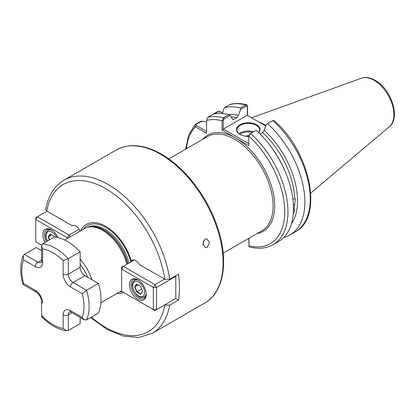 <?xml version="1.0" encoding="UTF-8"?>
<svg xmlns="http://www.w3.org/2000/svg" width="415" height="415" viewBox="0 0 415 415"><rect width="100%" height="100%" fill="white"/><g stroke="black" fill="none" stroke-linecap="round" stroke-linejoin="round"><path stroke-width="0.62" d="M292.316 220.412L292.098 221.371M292.902 199.278L294.738 198.681L295.387 198.925L294.697 204.196L293.218 205.487M293.478 209.71L294.858 209.974L293.296 214.15M202.878 244.658A4.534 3.356 98.9 0 0 203.454 240.84M205.01 239.139L206.831 238.775L209.559 242.573L207.204 247.361L205.425 247.734L202.8 243.958L205.01 239.139M248.793 136.374A11.786 6.806 180 0 1 239.922 134.387L239.922 134.387A11.786 6.806 180 0 1 239.922 124.765A11.786 6.806 180 0 1 256.589 124.765A11.786 6.806 180 0 1 258.732 132.696M258.623 132.593A11.33 6.541 0 0 0 259.588 129.947A11.33 6.541 0 0 0 256.268 125.32A11.33 6.541 0 0 0 243.921 123.903A11.33 6.541 0 0 0 236.924 129.947A11.33 6.541 0 0 0 240.088 134.481M245.664 136.213A4.155 2.402 180 0 1 248.876 135.715M80.007 231.108A6.801 3.927 -120 0 0 72.48 225.687A6.801 3.927 -120 0 0 72.293 225.807L46.745 211.053L45.738 209.435C48.171 195.802 54.256 186.044 63.998 180.157A88.39 51.035 60 0 1 108.191 184.535A88.39 51.035 60 0 1 169.678 279.254L178.492 274.165A88.39 51.035 -120 0 1 178.492 300.071L169.678 305.16A88.39 51.035 60 0 1 152.383 333.255L204.792 303.002A88.39 51.035 -120 0 0 218.337 232.172A88.39 51.035 -120 0 0 160.595 154.281A88.39 51.035 -120 0 0 116.402 149.903L63.998 180.157M265.948 125.506A50.604 29.216 -120 0 0 264.926 124.899A50.604 29.216 -120 0 0 258.82 121.984M64.605 240L84.453 228.541A36.261 20.937 60 0 1 88.213 227.124A36.261 20.937 60 0 1 102.583 230.335A36.261 20.937 60 0 1 126.803 264.225M121.605 290.78A36.261 20.937 60 0 1 120.713 291.351L100.871 302.805M123.722 292.508A38.875 22.446 60 0 1 116.911 293.545M131.187 261.694L131.358 261.206A38.875 22.446 60 0 0 106.349 226.683A38.875 22.446 60 0 0 80.65 230.735M169.678 279.254L164.828 279.228L139.279 264.48A6.801 3.927 -120 0 0 132.297 260.221A6.801 3.927 -120 0 0 131.358 261.206M164.568 304.989L169.678 305.16M175.789 298.51L175.789 276.302L156.559 287.408L156.559 309.611L175.789 298.51L178.492 300.071M248.995 135.492L249.939 133.806L250.572 133.443A72.013 41.578 60 0 1 273.044 244.684L278.574 241.494A72.013 41.578 60 0 0 256.102 130.253L250.572 133.443L248.793 136.136L248.793 145.618L222.077 130.191L222.077 120.708L223.509 117.819L229.033 114.628A72.013 41.578 60 0 0 213.258 114.12L207.733 117.31L206.592 120.397L206.592 133.277L195.434 126.84C194.531 125.989 194.521 125.185 195.398 124.433L200.922 121.242L201.773 121.113L206.592 122.14M248.979 238.231L248.979 245.82L249.773 247.029C258.555 249.244 266.316 248.461 273.044 244.684M246.728 104.782C240.918 103.283 235.476 103.117 230.398 104.295L224.64 107.547A72.013 41.578 60 0 1 240.415 108.056L245.784 104.959L246.728 104.782L247.558 105.996L247.558 115.479M224.64 107.547L224.105 108.222L222.399 113.492M228.359 114.457A65.435 37.781 60 0 1 238.36 115.349L240.601 109.41L240.415 108.056M232.431 119.053A63.744 36.8 60 0 1 233.904 119.364L236.809 117.684A63.744 36.8 -120 0 0 231.041 116.848M229.033 114.628L230.112 115.463L233.007 119.551L233.904 119.364M213.258 114.12L217.673 111.573L220.915 112.128M238.36 115.349L236.809 117.684M185.619 149.198L188.55 135.337L195.066 124.692L196.051 124.417L196.233 125.449L206.592 131.431M289.955 234.921L295.324 231.824C324.099 217.387 310.13 151.148 274.03 120.516L272.847 120.583L267.478 123.68A72.013 41.578 60 0 1 289.955 234.921A72.013 41.578 60 0 1 283.813 237.422M267.478 123.68L266.399 124.303L264.163 130.243A65.435 37.781 60 0 1 291.465 223.763M294.738 198.681A63.744 36.8 -120 0 0 262.612 132.582L260.091 134.035M262.612 132.582L264.163 130.243M248.881 135.689L248.793 136.136A69.751 40.271 -120 0 1 284.757 211.609A69.751 40.271 -120 0 1 248.979 245.82L248.803 238.335M265.766 125.989L247.216 115.282L223.337 129.07L248.793 143.766M230.112 115.463L224.136 118.913L223.192 120.594L223.337 129.07M247.361 115.365L247.361 106.639L246.417 106.053L240.601 109.41M249.047 246.235L248.803 245.182M222.533 113.062L219.592 111.459L218.326 111.557L214.265 113.902M201.773 121.113L196.051 124.417M223.192 120.594L222.077 120.708A69.751 40.271 -120 0 0 206.592 120.397M223.192 129.319L222.077 130.191M247.558 105.996L247.361 106.639M186.408 148.741A69.751 40.271 -120 0 1 195.434 126.84L196.233 125.449M72.672 225.589L72.293 225.807M136.654 283.974L140.623 286.267L142.61 291.382L140.623 294.204L136.654 291.916L134.673 286.801L136.654 283.974L136.909 284.119L135.015 286.812L136.909 291.688L140.69 293.877L142.553 291.231M141.665 288.944L136.654 291.916M138.294 284.923L134.673 286.801M140.69 293.877L140.623 294.204M146.251 294.411A11.9 6.868 60 0 1 137.837 299.267A11.9 6.868 60 0 1 129.423 284.695A11.9 6.868 60 0 1 137.837 279.84A11.9 6.868 60 0 1 146.251 294.411M138.247 280.089A10.764 6.215 -120 0 0 133.257 279.767A10.764 6.215 -120 0 0 131.026 284.695A10.764 6.215 -120 0 0 135.726 295.532A10.764 6.215 -120 0 0 144.021 298.416A10.764 6.215 -120 0 0 146.241 293.929M134.18 259.966L123.208 266.3L154.956 284.633L153.353 287.408L121.605 269.076L121.605 291.283L153.353 309.611L153.353 287.408L156.559 287.408L154.956 284.633L164.568 279.077M154.956 310.539L156.559 309.611L153.353 309.611L154.956 310.539M175.535 275.871L175.789 276.302L175.789 275.726M121.605 269.076L123.208 266.3L121.605 267.229L121.605 269.076M63.158 260.662A43.969 25.388 -120 0 0 52.902 252.73A43.969 25.388 -120 0 0 42.646 248.818L41.583 245.882L42.646 243.818L54.505 236.97A47.595 27.478 60 0 1 67.323 241.442A47.595 27.478 60 0 1 80.147 251.77L80.147 267.348A6.801 3.927 -120 0 0 84.951 275.674L98.443 283.461A47.595 27.478 60 0 1 98.443 313.071L86.579 319.918L84.261 319.804L82.253 317.418A43.969 25.388 -120 0 0 82.253 293.732L70.529 286.962A10.427 6.018 60 0 1 63.158 274.196L63.158 260.662L68.288 258.618L80.147 251.77M68.288 330.48L66.727 330.765L63.158 328.441L63.158 314.907A10.427 6.018 60 0 1 70.529 310.648A3.626 2.096 -60 0 0 71.281 312.308L69.694 311.795A6.801 3.927 -120 0 0 68.288 314.907L68.288 330.48L80.147 323.633L80.147 317.428M42.646 243.818A47.595 27.478 60 0 1 55.465 248.289A47.595 27.478 60 0 1 68.288 258.618L68.288 274.196A6.801 3.927 -120 0 0 73.092 282.522L86.579 290.308L98.443 283.461M42.646 248.818L42.646 262.353A10.427 6.018 60 0 1 35.275 266.606L23.551 259.842L23.323 255.588L24.35 254.379L36.209 247.532L41.583 250.634M86.579 319.918A47.595 27.478 60 0 0 86.579 290.308L82.253 293.732M23.551 259.842A43.969 25.388 -120 0 0 23.551 283.528L23.043 284.462L36.022 291.952C39.321 294.328 41.173 297.539 41.583 301.581L41.583 316.572L42.646 316.598A43.969 25.388 -120 0 0 63.158 328.441M45.022 242.443A11.9 6.868 60 0 1 42.885 234.734A11.9 6.868 60 0 1 51.299 229.874A11.9 6.868 60 0 1 57.996 237.577M51.709 230.123A10.764 6.215 -120 0 0 46.719 229.806A10.764 6.215 -120 0 0 44.488 234.734A10.764 6.215 -120 0 0 46.392 241.649M67.531 238.309L67.531 237.857L35.783 219.53L35.783 241.738L41.671 245.135M47.004 211.204L37.386 216.755L69.134 235.082L79.109 229.329M37.386 216.755L35.783 217.678L35.783 219.53L37.386 216.755M70.13 236.809L69.134 235.082L67.531 237.857L68.309 237.857M49.338 239.948L48.13 236.835L50.116 234.013L54.085 236.306L54.37 237.043M51.751 234.957L48.477 236.851L49.618 239.792M50.116 234.013L50.365 234.159L48.477 236.851L48.13 236.835M239.024 133.739A11.33 6.541 180 0 1 253.524 131.742M252.356 132.411A10.65 6.152 0 0 0 239.834 134.325M164.828 279.228A84.992 49.069 -120 0 0 105.789 188.701A84.992 49.069 -120 0 0 46.745 211.053M361.491 78.186C363.353 77.377 367.986 76.433 375.098 80.287C390.873 88.779 401.035 117.606 389.441 126.606A28.101 16.227 -120 0 0 391.962 103.729A28.101 16.227 -120 0 0 374.019 80.287A28.101 16.227 -120 0 0 361.491 78.186L251.578 117.803M223.197 253.114L261.834 230.813A54.396 31.405 -120 0 0 270.17 187.227A54.396 31.405 -120 0 0 234.636 139.295A54.396 31.405 -120 0 0 207.438 136.597L168.806 158.904M202.66 139.357A55.527 32.059 60 0 1 235.435 137.905A55.527 32.059 60 0 1 273.044 191.927A55.527 32.059 60 0 1 257.051 233.572M87.658 277.236A33.994 19.63 -120 0 0 80.147 264.22M80.147 259.23A36.261 20.937 60 0 1 91.985 279.736M88.213 227.124L89.448 226.875A35.856 20.703 60 0 1 103.657 230.05A35.856 20.703 60 0 1 127.654 263.733M88.649 227.036A35.809 20.672 60 0 1 103.906 229.941A35.809 20.672 60 0 1 127.877 263.608M87.586 227.27A35.809 20.672 60 0 1 104.985 229.319A35.809 20.672 60 0 1 128.956 262.98M83.316 229.194A37.36 21.57 60 0 1 105.939 227.503A37.36 21.57 60 0 1 130.767 261.938M121.984 291.501A37.36 21.57 60 0 1 119.577 292.004M294.105 209.627A63.744 36.8 -120 0 0 294.697 204.196M91.378 317.148A84.992 49.069 -120 0 0 164.828 305.134M207.733 117.31A72.013 41.578 60 0 1 223.509 117.819L224.136 118.913M246.417 106.053L245.784 104.959A72.013 41.578 -120 0 0 230.009 104.45M270.507 146.101A63.744 36.8 60 0 1 285.136 171.442M295.324 231.824A72.013 41.578 -120 0 0 272.847 120.583M217.673 111.573L218.326 111.557M143.844 288.627A8.497 4.907 -120 0 0 135.632 281.344A8.497 4.907 -120 0 0 133.433 289.556A8.497 4.907 -120 0 0 141.645 296.834A8.497 4.907 -120 0 0 143.844 288.627M146.21 293.41A9.633 5.561 60 0 1 144.259 296.969C139.274 298.312 138.584 296.144 136.473 294.65L133.179 289.504C132.432 285.992 130.844 283.844 134.626 280.286A9.633 5.561 60 0 1 138.683 280.374M63.158 314.907A3.626 2.096 180 0 0 68.288 314.907L72.034 312.744M70.529 286.962A3.626 2.096 120 0 1 73.092 282.522L84.951 275.674M63.158 274.196A3.626 2.096 180 0 0 68.288 274.196L80.147 267.348M24.35 254.379L37.838 262.166A6.801 3.927 -120 0 0 41.225 262.508L41.235 262.503M35.275 266.606A3.626 2.096 -60 0 1 37.838 262.166L41.583 260.003M42.646 315.675L42.646 316.598M23.551 283.528L35.275 290.293A10.427 6.018 60 0 1 42.646 303.064A3.626 2.096 180 0 1 41.583 301.581M70.529 310.648L82.253 317.418M42.646 262.353A3.626 2.096 180 0 1 41.583 260.869L41.22 262.513M35.275 290.293A3.626 2.096 120 0 0 36.022 291.952M56.684 237.292A8.497 4.907 -120 0 0 48.643 231.456A8.497 4.907 -120 0 0 46.895 239.595A8.497 4.907 -120 0 0 47.528 240.996M47.346 241.099L46.641 239.538C45.017 235.725 45.5 232.654 48.083 230.325A9.633 5.561 60 0 1 52.145 230.413M116.402 149.903C129.231 143.03 144.264 144.456 161.502 154.193C185.085 167.52 207.77 197.208 217.61 227.472C228.935 260.625 223.986 292.373 204.792 303.002M389.441 126.606L310.736 193.074M90.672 317.558L106.826 329.24L123.167 336.083L138.714 337.525L152.383 333.255M220.111 111.661L219.592 111.459M134.626 280.286L136.229 279.362M144.259 296.969L145.862 296.045M41.583 245.882L41.583 260.869M71.281 312.308L84.261 319.804M23.323 255.588C20.003 263.655 19.894 273.257 22.996 284.4M66.727 330.765C58.084 329.609 49.712 324.898 41.614 316.645M48.083 230.325L49.686 229.396"/></g></svg>
